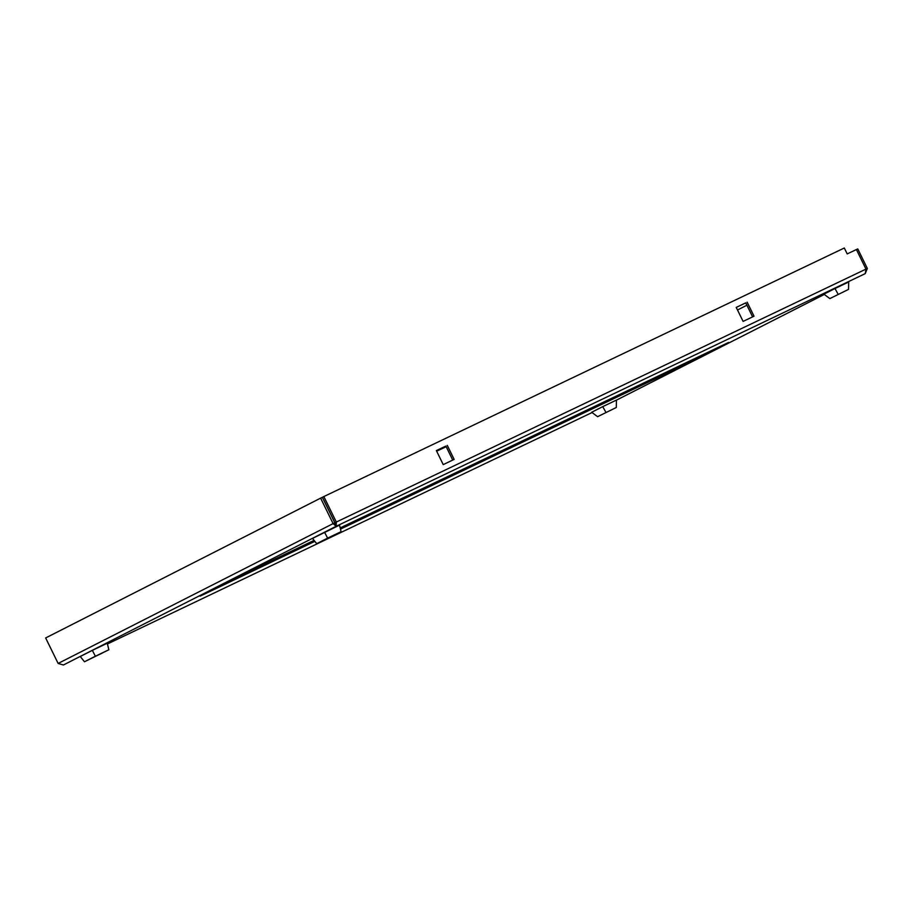 <?xml version="1.0" encoding="UTF-8"?>
<svg xmlns="http://www.w3.org/2000/svg" width="913" height="913" viewBox="0 0 913 913"><rect width="100%" height="100%" fill="white"/><g stroke="black" fill="none" stroke-linecap="round" stroke-linejoin="round"><path stroke-width="1.37" d="M856.394 249.523L865.981 269.107L867.35 268.479L857.764 248.907L847.196 253.917L844.308 248.005L323.841 496.558L336.326 522.042L334.934 522.75L335.071 524.073L334.831 522.784L333.108 523.617L320.623 498.133L45.65 637.959L58.135 663.443L63.408 664.995M684.43 363.522L684.967 364.618L340.469 529.129M314.859 541.363L200.118 596.155L243.782 573.957L314.083 540.382M340.184 527.919L728.62 342.409L684.967 364.618M446.172 446.674L436.665 451.216M320.623 498.133L322.346 497.3L334.831 522.784M752.609 316.868L745.75 302.865L736.243 307.407L745.75 302.865M452.734 460.072L445.875 446.069L436.368 450.611M334.934 522.75L322.449 497.265L323.841 496.558M746.902 305.227L737.51 309.998M747.142 302.157L754.012 316.195L743.102 321.41L736.22 307.373M447.267 445.361L454.149 459.399L443.227 464.614L436.357 450.577L445.875 446.069M867.35 268.479L865.227 273.626L865.981 269.107L336.326 522.042L336.155 526.287L333.108 523.617L58.135 663.443M865.227 273.626L336.155 526.287L63.476 664.961M335.071 524.073L336.155 526.287M323.373 540.313L334.42 535.041L321.798 541.158M336.007 534.196L334.42 535.041M327.607 538.122L341.085 531.686L339.51 525.123L312.497 538.408L316.708 543.669L327.607 538.122L324.572 532.256M341.085 531.686L316.708 543.669M829.837 298.585L823.914 294.157L834.984 288.531L848.668 281.991L848.531 289.387L829.837 298.585L848.531 289.387M834.984 288.531L838.191 294.328M597.593 416.682L591.681 412.254L602.74 406.627L616.423 400.099L616.298 407.495L597.593 416.682L616.298 407.495M602.74 406.627L605.958 412.425M102.188 653.137L91.14 658.41L103.762 652.293M89.554 659.254L91.14 658.41M92.339 650.364L80.264 656.504L84.475 661.765L95.374 656.219L92.339 650.364L107.278 643.231L108.852 649.782L84.475 661.765M95.374 656.219L108.852 649.782M616.423 400.156L824.302 294.443L616.423 400.156M107.449 643.962L592.046 412.539L107.449 643.962"/></g></svg>
